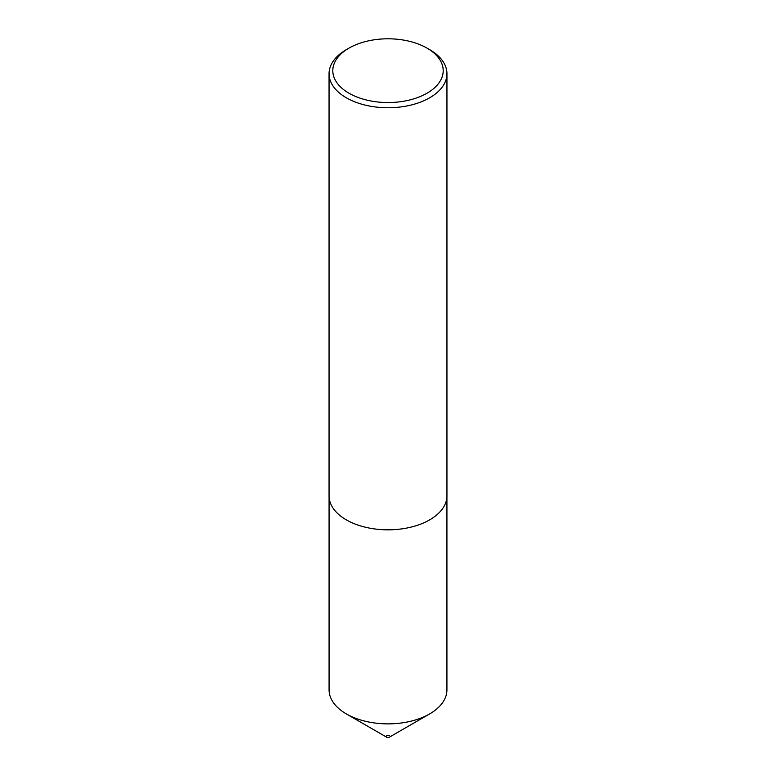 <?xml version="1.0" encoding="UTF-8"?>
<svg xmlns="http://www.w3.org/2000/svg" width="776" height="776" viewBox="0 0 776 776"><rect width="100%" height="100%" fill="white"/><g stroke="black" fill="none" stroke-linecap="round" stroke-linejoin="round"><path stroke-width="1.16" d="M446.928 496.495L446.928 689.845A58.927 34.028 180 0 1 429.671 713.901A58.927 34.028 180 0 1 346.329 713.901L346.329 713.901A58.927 34.028 180 0 1 329.072 689.845L329.072 496.495M429.671 713.901L389.319 737.2A1.872 1.077 180 0 1 386.681 737.2L346.329 713.901L386.681 737.2A1.872 1.077 180 0 1 386.681 735.667A1.872 1.077 180 0 1 389.319 735.667M348.967 93.207A55.203 31.874 0 0 0 427.033 93.207A55.203 31.874 0 0 0 427.033 48.131L429.681 49.664A58.947 34.028 180 0 1 446.947 73.73A58.947 34.028 180 0 1 410.553 105.167A58.947 34.028 180 0 1 346.319 97.786A58.947 34.028 180 0 1 329.053 73.73A58.947 34.028 180 0 1 346.319 49.664L348.967 48.131A55.203 31.874 0 0 0 348.967 93.207M446.947 73.73L446.947 495.796A58.947 34.028 180 0 1 410.553 527.234A58.947 34.028 180 0 1 346.319 519.862A58.947 34.028 180 0 1 329.053 495.796L329.053 73.73M429.681 49.664L427.033 48.131A55.203 31.874 0 0 0 348.967 48.131"/></g></svg>
